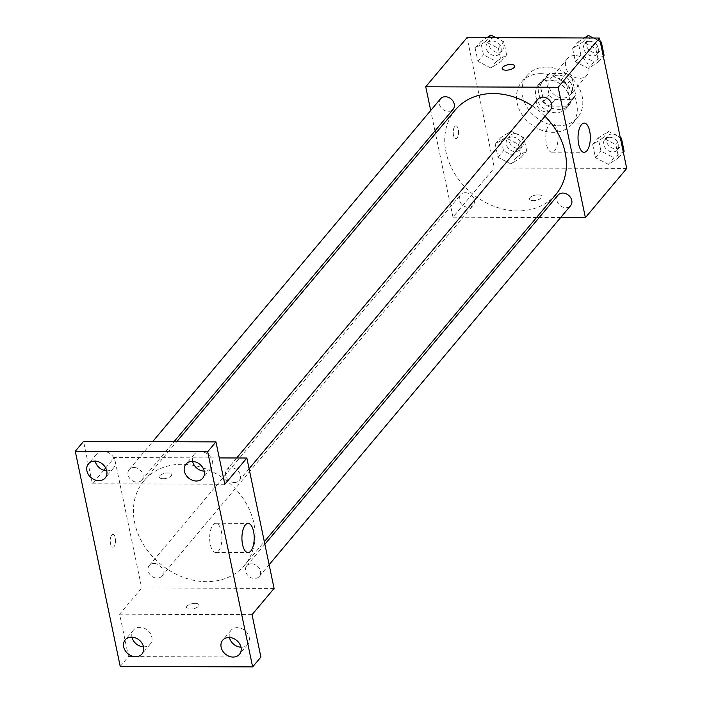 <?xml version="1.0" encoding="UTF-8"?>
<svg xmlns="http://www.w3.org/2000/svg" width="702" height="702" viewBox="0 0 702 702"><rect width="100%" height="100%" fill="white"/><g stroke="black" fill="none" stroke-linecap="round" stroke-linejoin="round"><path stroke-width="0.53" stroke-dasharray="3.51 2.63" d="M574.815 55.502A12.776 10.346 -140 0 0 567.418 58.696A12.776 10.346 -140 0 0 570.551 74.833A12.776 10.346 -140 0 0 586.986 75.123A12.776 10.346 -140 0 0 587.039 62.662A12.776 10.346 -140 0 0 574.815 55.502M558.292 75.184A12.776 10.346 -140 0 0 550.894 78.378A12.776 10.346 -140 0 0 554.027 94.516A12.776 10.346 -140 0 0 570.454 94.814A12.776 10.346 -140 0 0 570.515 82.345A12.776 10.346 -140 0 0 558.292 75.184M572.165 78.282L575.658 95.007A17.339 14.04 -140 0 1 573.955 97.745A17.339 14.04 -140 0 1 571.893 99.666L554.905 99.605A17.339 14.04 -140 0 1 549.183 94.91L545.682 78.185A17.339 14.04 -140 0 1 547.393 75.447A17.339 14.04 -140 0 1 549.455 73.526L566.444 73.587A17.339 14.04 -140 0 1 572.165 78.282L566.654 84.845L570.156 101.571L575.658 95.007M549.183 94.91L543.673 101.474L540.171 84.749L545.682 78.185M549.455 73.526L543.945 80.089L560.933 80.151L566.444 73.587M543.945 80.089A17.339 14.04 -140 0 0 541.883 82.002A17.339 14.04 -140 0 0 540.171 84.749M543.673 101.474A17.339 14.04 -140 0 0 549.394 106.169L554.905 99.605M570.156 101.571A17.339 14.04 -140 0 1 568.444 104.308A17.339 14.04 -140 0 1 566.382 106.23L549.394 106.169M566.654 84.845A17.339 14.04 -140 0 0 560.933 80.151M538.609 93.103A18.252 14.777 40 0 1 541.189 81.423A18.252 14.777 40 0 1 564.662 81.844A18.252 14.777 40 0 1 569.138 104.896A18.252 14.777 40 0 1 551.851 108.152A18.252 14.777 40 0 1 538.609 93.103M535.854 96.376A18.252 14.777 -140 0 0 549.096 111.434A18.252 14.777 -140 0 0 566.382 108.169A18.252 14.777 -140 0 0 566.461 90.365A18.252 14.777 -140 0 0 548.999 80.142A18.252 14.777 -140 0 0 538.434 84.705A18.252 14.777 -140 0 0 535.854 96.376M566.382 106.23L571.893 99.666M546.279 67.102A32.845 26.597 -140 0 0 527.255 75.316A32.845 26.597 -140 0 0 535.31 116.804A32.845 26.597 -140 0 0 577.562 117.559A32.845 26.597 -140 0 0 577.711 85.512A32.845 26.597 -140 0 0 546.279 67.102M540.768 73.657A32.845 26.597 -140 0 0 521.744 81.88A32.845 26.597 -140 0 0 529.799 123.368A32.845 26.597 -140 0 0 572.051 124.122A32.845 26.597 -140 0 0 572.2 92.067A32.845 26.597 -140 0 0 540.768 73.657M510.951 163.987L497.981 157.362L495.235 144.182L505.44 137.636L518.409 144.27L521.156 157.441L510.951 163.987L497.981 157.362L495.235 144.182L505.44 137.636L518.409 144.27L521.156 157.441L510.951 163.987L516.461 157.423L503.492 150.798L500.745 137.618L510.951 131.072L523.911 137.706L526.667 150.877L516.461 157.423M608.406 164.338L595.445 157.713L592.69 144.533L602.895 137.987L615.865 144.621L618.611 157.792L608.406 164.338L595.445 157.713L592.69 144.533L602.895 137.987L615.865 144.621L618.611 157.792L608.406 164.338L613.917 157.783L600.956 151.149L598.201 137.978L608.406 131.432L620.261 137.487M626.728 168.445L494.313 167.962L467.067 37.566M490.9 68.015L477.939 61.381L475.184 48.21L485.389 41.664L498.359 48.289L501.105 61.469L490.9 68.015L477.939 61.381L475.184 48.21L485.389 41.664L498.359 48.289L501.105 61.469L490.9 68.015L496.411 61.451L483.441 54.817L480.694 41.646L486.951 37.636M588.355 68.366L575.394 61.732L572.639 48.561L582.844 42.015L595.814 48.64L598.56 61.82L588.355 68.366L575.394 61.732L572.639 48.561L582.844 42.015L595.814 48.64L598.56 61.82L588.355 68.366L593.866 61.802L580.905 55.177L578.15 41.997L584.406 37.987M536.556 217.48L452.992 217.181L494.313 167.962M452.992 217.181L435.503 133.503M434.968 130.932L430.703 110.495M454.703 126.588A6.388 2.685 90.2 0 0 453.273 133.766A6.388 2.685 90.2 0 0 455.87 138.68A6.388 2.685 90.2 0 0 458.582 132.301A6.388 2.685 90.2 0 0 455.923 125.904A6.388 2.685 90.2 0 0 454.703 126.588A6.388 2.685 90.2 0 0 453.281 133.766A6.388 2.685 90.2 0 0 455.879 138.68A6.388 2.685 90.2 0 0 458.59 132.301A6.388 2.685 90.2 0 0 455.923 125.904A6.388 2.685 90.2 0 0 454.712 126.588M455.265 109.977A65.69 53.185 -140 0 0 471.375 192.953A65.69 53.185 -140 0 0 555.887 194.463M545.006 116.286A65.69 53.185 -140 0 0 532.3 105.914M560.608 217.567L539.25 217.488M558.046 195.103A8.205 6.643 -140 0 0 560.056 205.467A8.205 6.643 -140 0 0 570.612 205.66M465.338 192.699A8.205 6.643 -140 0 0 460.591 194.752A8.205 6.643 -140 0 0 462.6 205.116A8.205 6.643 -140 0 0 473.157 205.309A8.205 6.643 -140 0 0 473.192 197.297A8.205 6.643 -140 0 0 465.338 192.699M440.54 98.78A8.205 6.643 -140 0 0 442.55 109.143A8.205 6.643 -140 0 0 453.106 109.328M550.561 109.679A8.205 6.643 40 0 1 545.805 111.732A8.205 6.643 40 0 1 537.96 107.134A8.205 6.643 40 0 1 537.995 99.131M538.136 194.866A6.388 2.615 -11.8 0 0 529.475 199.043A6.388 2.615 -11.8 0 0 536.258 200.289A6.388 2.615 -11.8 0 0 541.979 196.428A6.388 2.615 -11.8 0 0 538.136 194.866A6.388 2.615 -11.8 0 0 529.475 199.035A6.388 2.615 -11.8 0 0 536.258 200.281A6.388 2.615 -11.8 0 0 541.979 196.42A6.388 2.615 -11.8 0 0 538.136 194.858M514.733 66.032L514.733 66.023A6.388 2.615 168.2 0 1 514.733 66.032A6.388 2.615 168.2 0 1 506.072 70.209A6.388 2.615 168.2 0 1 502.228 68.638L502.228 68.638M549.201 124.535A14.602 6.143 -89.8 0 1 551.974 122.982A14.602 6.143 -89.8 0 1 558.072 137.601A14.602 6.143 -89.8 0 1 551.869 152.176A14.602 6.143 -89.8 0 1 545.928 140.935A14.602 6.143 -89.8 0 1 549.201 124.535M182.002 464.303A65.69 53.185 -140 0 0 143.954 480.747A65.69 53.185 -140 0 0 160.056 563.715A65.69 53.185 -140 0 0 244.568 565.233A65.69 53.185 -140 0 0 244.866 501.123A65.69 53.185 -140 0 0 182.002 464.303M234.494 482.502A8.205 6.643 40 0 1 226.641 477.904A8.205 6.643 40 0 1 226.676 469.901A8.205 6.643 40 0 1 237.232 470.086A8.205 6.643 40 0 1 239.25 480.449A8.205 6.643 40 0 1 234.494 482.502M154.028 563.469A8.205 6.643 -140 0 0 149.272 565.522A8.205 6.643 -140 0 0 151.29 575.886A8.205 6.643 -140 0 0 161.837 576.07A8.205 6.643 -140 0 0 161.881 568.067A8.205 6.643 -140 0 0 154.028 563.469M133.977 467.497A8.205 6.643 -140 0 0 129.221 469.55A8.205 6.643 -140 0 0 131.239 479.914A8.205 6.643 -140 0 0 141.786 480.098A8.205 6.643 -140 0 0 141.83 472.095A8.205 6.643 -140 0 0 133.977 467.497M251.483 563.82A8.205 6.643 -140 0 0 246.727 565.873A8.205 6.643 -140 0 0 248.745 576.237A8.205 6.643 -140 0 0 259.301 576.43A8.205 6.643 -140 0 0 259.336 568.418A8.205 6.643 -140 0 0 251.483 563.82M274.087 588.425L141.672 587.951L114.435 457.546L219.305 457.923M120.226 666.426L128.492 656.581L119.638 614.197L141.672 587.951M103.756 470.261L92.392 483.792L83.538 441.418M105.686 467.962L114.435 457.546M111.706 535.091A6.388 2.685 90.2 0 0 110.284 542.269A6.388 2.685 90.2 0 0 112.882 547.183A6.388 2.685 90.2 0 0 115.593 540.803A6.388 2.685 90.2 0 0 112.925 534.406A6.388 2.685 90.2 0 0 111.706 535.091A6.388 2.685 90.2 0 0 110.284 542.269A6.388 2.685 90.2 0 0 112.882 547.183A6.388 2.685 90.2 0 0 115.593 540.803A6.388 2.685 90.2 0 0 112.925 534.406A6.388 2.685 90.2 0 0 111.715 535.091M252.044 614.68L119.638 614.197M195.138 603.36A6.388 2.615 -11.8 0 0 186.478 607.537A6.388 2.615 -11.8 0 0 193.261 608.792A6.388 2.615 -11.8 0 0 198.982 604.931A6.388 2.615 -11.8 0 0 195.138 603.36A6.388 2.615 -11.8 0 0 186.478 607.537A6.388 2.615 -11.8 0 0 193.261 608.783A6.388 2.615 -11.8 0 0 198.982 604.922A6.388 2.615 -11.8 0 0 195.138 603.36M92.392 483.792L224.807 484.275M163.075 478.703A6.388 2.615 168.2 0 1 159.231 477.141A6.388 2.615 168.2 0 1 164.952 473.271A6.388 2.615 168.2 0 1 171.736 474.526A6.388 2.615 168.2 0 1 163.075 478.703A6.388 2.615 168.2 0 1 159.24 477.141A6.388 2.615 168.2 0 1 164.952 473.28A6.388 2.615 168.2 0 1 171.736 474.534A6.388 2.615 168.2 0 1 163.075 478.711M213.092 524.833A14.602 6.143 -89.8 0 1 215.865 523.28A14.602 6.143 -89.8 0 1 221.964 537.899A14.602 6.143 -89.8 0 1 215.76 552.474A14.602 6.143 -89.8 0 1 209.819 541.233A14.602 6.143 -89.8 0 1 213.092 524.833M143.524 646.849A10.951 8.863 -140 0 0 150.263 644.12A10.951 8.863 -140 0 0 151.816 637.118A10.951 8.863 -140 0 0 143.866 628.088A10.951 8.863 -140 0 0 133.494 630.045A10.951 8.863 -140 0 0 131.976 637.153M240.979 647.2A10.951 8.863 -140 0 0 247.718 644.471A10.951 8.863 -140 0 0 249.271 637.469A10.951 8.863 -140 0 0 241.321 628.439A10.951 8.863 -140 0 0 230.949 630.396A10.951 8.863 -140 0 0 229.431 637.504M260.898 657.054L128.492 656.581M106.748 470.805A10.951 8.863 -140 0 0 113.487 468.076A10.951 8.863 -140 0 0 115.031 461.074A10.951 8.863 -140 0 0 107.09 452.044A10.951 8.863 -140 0 0 96.718 454.001A10.951 8.863 -140 0 0 95.2 461.109M204.203 471.156A10.951 8.863 -140 0 0 210.942 468.427A10.951 8.863 -140 0 0 212.487 461.425A10.951 8.863 -140 0 0 204.545 452.395A10.951 8.863 -140 0 0 194.173 454.352A10.951 8.863 -140 0 0 192.655 461.46M593.374 38.013L600.21 41.515M604.071 55.256L593.866 61.802M589.583 41.295A8.205 6.643 -140 0 0 584.827 43.348A8.205 6.643 -140 0 0 586.837 53.712A8.205 6.643 -140 0 0 597.393 53.905A8.205 6.643 -140 0 0 597.428 45.893A8.205 6.643 -140 0 0 589.583 41.295M575.394 61.732L580.905 55.177M572.639 48.561L578.15 41.997M582.844 42.015L586.223 37.996M595.814 48.64L600.526 43.024M598.56 61.82L603.281 56.204M592.339 38.013A8.205 6.643 -140 0 0 587.583 40.067A8.205 6.643 -140 0 0 589.592 50.43A8.205 6.643 -140 0 0 600.149 50.623A8.205 6.643 -140 0 0 600.184 42.611A8.205 6.643 -140 0 0 592.339 38.013M624.122 151.237L613.917 157.783M609.634 137.276A8.205 6.643 -140 0 0 604.878 139.329A8.205 6.643 -140 0 0 606.888 149.693A8.205 6.643 -140 0 0 617.444 149.877A8.205 6.643 -140 0 0 617.479 141.874A8.205 6.643 -140 0 0 609.634 137.276M595.445 157.713L600.956 151.149M592.69 144.533L598.201 137.978M602.895 137.987L608.406 131.432M615.865 144.621L620.577 139.005M618.611 157.792L623.332 152.176M612.39 133.994A8.205 6.643 -140 0 0 607.634 136.048A8.205 6.643 -140 0 0 609.643 146.411A8.205 6.643 -140 0 0 620.199 146.595A8.205 6.643 -140 0 0 620.235 138.592A8.205 6.643 -140 0 0 612.39 133.994M495.919 37.662L503.861 41.734L506.616 54.905L496.411 61.451M492.12 40.944A8.205 6.643 -140 0 0 487.372 42.997A8.205 6.643 -140 0 0 489.382 53.361A8.205 6.643 -140 0 0 499.938 53.554A8.205 6.643 -140 0 0 499.973 45.542A8.205 6.643 -140 0 0 492.12 40.944M477.939 61.381L483.441 54.817M475.184 48.21L480.694 41.646M485.389 41.664L488.767 37.636M498.359 48.289L503.861 41.734M501.105 61.469L506.616 54.905M494.875 37.662A8.205 6.643 -140 0 0 490.128 39.716A8.205 6.643 -140 0 0 492.137 50.079A8.205 6.643 -140 0 0 502.693 50.272A8.205 6.643 -140 0 0 502.729 42.26A8.205 6.643 -140 0 0 494.875 37.662M512.17 136.925A8.205 6.643 -140 0 0 507.423 138.978A8.205 6.643 -140 0 0 509.433 149.342A8.205 6.643 -140 0 0 519.989 149.526A8.205 6.643 -140 0 0 520.024 141.523A8.205 6.643 -140 0 0 512.17 136.925M497.981 157.362L503.492 150.798M495.235 144.182L500.745 137.618M505.44 137.636L510.951 131.072M518.409 144.27L523.911 137.706M521.156 157.441L526.667 150.877M514.926 133.643A8.205 6.643 -140 0 0 510.178 135.697A8.205 6.643 -140 0 0 512.188 146.06A8.205 6.643 -140 0 0 522.744 146.244A8.205 6.643 -140 0 0 522.779 138.241A8.205 6.643 -140 0 0 514.926 133.643M567.418 58.696L550.894 78.378M586.986 75.123L570.454 94.814M566.382 108.169L569.138 104.896M538.434 84.705L541.189 81.423M568.444 104.308L573.955 97.745M541.883 82.002L547.393 75.447M572.051 124.122L577.562 117.559M521.744 81.88L527.255 75.316M551.869 152.176L584.125 152.29M551.974 122.982L584.231 123.096M244.568 565.233L264.329 541.698M143.954 480.747L176.693 441.751M236.679 457.985L226.676 469.901M249.087 468.734L239.25 480.449M161.837 576.07L473.157 205.309M149.272 565.522L460.591 194.752M141.786 480.098L173.999 441.742M129.221 469.55L152.632 441.663M259.301 576.43L269.138 564.706M246.727 565.873L264.865 544.278M215.76 552.474L248.017 552.588M215.865 523.28L248.122 523.394M133.494 630.045L125.228 639.882M150.263 644.12L141.997 653.966M96.718 454.001L88.452 463.838M113.487 468.076L105.221 477.922M194.173 454.352L185.907 464.189M210.942 468.427L202.676 478.273M230.949 630.396L222.683 640.233M247.718 644.471L239.461 654.317M597.393 53.905L600.149 50.623M584.827 43.348L587.583 40.067M617.444 149.877L620.199 146.595M604.878 139.329L607.634 136.048M499.938 53.554L502.693 50.272M487.372 42.997L490.128 39.716M519.989 149.526L522.744 146.244M507.423 138.978L510.178 135.697"/><path stroke-width="1.05" d="M430.703 110.495L425.745 86.776L467.067 37.566L599.482 38.04L626.728 168.445L585.398 217.655L560.608 217.567M435.503 133.503L434.968 130.932M532.3 105.914A65.69 53.185 -140 0 0 493.313 93.541A65.69 53.185 -140 0 0 455.265 109.977L176.693 441.751M264.329 541.698L555.887 194.463A65.69 53.185 -140 0 0 545.006 116.286M539.25 217.488L536.556 217.48M425.745 86.776L558.16 87.259L585.398 217.655M269.138 564.706L570.612 205.66A8.205 6.643 -140 0 0 570.647 197.648A8.205 6.643 -140 0 0 562.793 193.05A8.205 6.643 -140 0 0 558.046 195.103L264.865 544.278M173.999 441.742L453.106 109.328A8.205 6.643 -140 0 0 453.141 101.325A8.205 6.643 -140 0 0 445.287 96.727A8.205 6.643 -140 0 0 440.54 98.78L152.632 441.663M236.679 457.985L537.995 99.131A8.205 6.643 40 0 1 548.552 99.315A8.205 6.643 40 0 1 550.561 109.679L249.087 468.734M558.16 87.259L599.482 38.04M581.449 124.649A14.602 6.143 -89.8 0 1 584.231 123.096A14.602 6.143 -89.8 0 1 590.321 137.715A14.602 6.143 -89.8 0 1 584.125 152.29A14.602 6.143 -89.8 0 1 578.185 141.058A14.602 6.143 -89.8 0 1 581.449 124.649M506.072 70.2A6.388 2.615 168.2 0 1 502.228 68.638A6.388 2.615 168.2 0 1 507.95 64.777A6.388 2.615 168.2 0 1 514.733 66.023A6.388 2.615 168.2 0 1 506.072 70.2M502.228 68.638A6.388 2.615 168.2 0 1 507.95 64.777A6.388 2.615 168.2 0 1 514.733 66.023M219.305 457.923L246.85 458.02L274.087 588.425L252.044 614.68L260.898 657.054L252.641 666.9L120.226 666.426L75.272 451.254L83.538 441.418L215.953 441.891L224.807 484.275L246.85 458.02M103.756 470.261L105.686 467.962M75.272 451.254L207.687 451.737L215.953 441.891M207.687 451.737L252.641 666.9M245.349 524.947A14.602 6.143 -89.8 0 1 248.122 523.394A14.602 6.143 -89.8 0 1 254.212 538.013A14.602 6.143 -89.8 0 1 248.017 552.588A14.602 6.143 -89.8 0 1 242.076 541.356A14.602 6.143 -89.8 0 1 245.349 524.947M131.976 637.153A10.951 8.863 -140 0 0 143.524 646.849M229.431 637.504A10.951 8.863 -140 0 0 240.979 647.2M95.2 461.109A10.951 8.863 -140 0 0 106.748 470.805M192.655 461.46A10.951 8.863 -140 0 0 204.203 471.156M221.139 647.244A10.951 8.863 40 0 1 222.683 640.233A10.951 8.863 40 0 1 233.055 638.285A10.951 8.863 40 0 1 241.005 647.314A10.951 8.863 40 0 1 239.461 654.317A10.951 8.863 40 0 1 229.089 656.273A10.951 8.863 40 0 1 221.139 647.244M184.363 471.2A10.951 8.863 40 0 1 185.907 464.189A10.951 8.863 40 0 1 196.279 462.241A10.951 8.863 40 0 1 204.229 471.27A10.951 8.863 40 0 1 202.676 478.273A10.951 8.863 40 0 1 192.313 480.229A10.951 8.863 40 0 1 184.363 471.2M86.908 470.849A10.951 8.863 40 0 1 88.452 463.838A10.951 8.863 40 0 1 98.824 461.89A10.951 8.863 40 0 1 106.765 470.919A10.951 8.863 40 0 1 105.221 477.922A10.951 8.863 40 0 1 94.858 479.878A10.951 8.863 40 0 1 86.908 470.849M123.684 646.893A10.951 8.863 40 0 1 125.228 639.882A10.951 8.863 40 0 1 135.6 637.934A10.951 8.863 40 0 1 143.55 646.963A10.951 8.863 40 0 1 141.997 653.966A10.951 8.863 40 0 1 131.634 655.922A10.951 8.863 40 0 1 123.684 646.893M584.406 37.987L588.355 35.451L593.374 38.013M600.21 41.515L601.324 42.085L604.071 55.256L603.281 56.204M586.223 37.996L588.355 35.451M600.526 43.024L601.324 42.085M620.261 137.487L621.375 138.057L624.122 151.237L623.332 152.176M620.577 139.005L621.375 138.057M486.951 37.636L490.9 35.1L495.919 37.662M488.767 37.636L490.9 35.1"/></g></svg>
